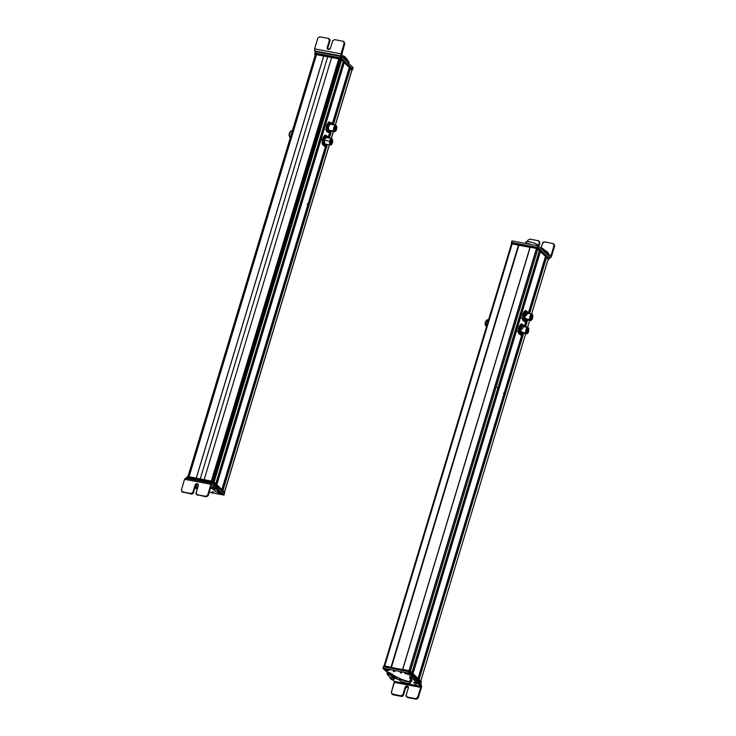 <?xml version="1.0" encoding="UTF-8"?>
<svg xmlns="http://www.w3.org/2000/svg" width="736" height="736" viewBox="0 0 736 736"><rect width="100%" height="100%" fill="white"/><g stroke="black" fill="none" stroke-linecap="round" stroke-linejoin="round"><path stroke-width="1.1" d="M224.471 492.071L329.314 144.808L224.471 492.071L222.925 490.581L327.428 144.458L222.925 490.581L224.471 492.071M331.237 138.432L333.344 131.459L331.237 138.432M335.276 125.083L351.946 69.846L335.276 125.083M350.4 68.356L351.946 69.846L350.4 68.356L333.38 124.724L350.4 68.356M329.351 138.083L331.458 131.1L329.351 138.083M222.75 490.406L327.207 144.412L222.75 490.406M329.139 138.037L331.246 131.054L329.139 138.037M333.169 124.688L350.198 68.273L333.169 124.688M222.502 490.167L326.913 144.357L222.502 490.167M328.836 137.982L330.942 130.999L328.836 137.982M332.865 124.623L350.198 68.273L332.865 124.623M222.438 490.112L326.83 144.339L222.428 490.093M330.85 130.98L328.744 137.963L330.86 130.99M349.793 68.218L332.773 124.605L349.802 68.246M348.974 68.632L349.637 68.761L348.974 68.632M221.867 489.56L325.754 145.48L221.867 489.56L216.826 484.702L344.301 62.477L349.361 67.353L332.092 124.476L349.352 67.335L344.301 62.477L216.826 484.702L221.867 489.56M328.063 137.834L329.774 132.222M216.651 484.536L344.098 62.394L216.651 484.536M216.43 484.316L344.098 62.394L216.43 484.316M216.356 484.251L343.73 62.376M342.884 62.762L343.565 62.891L342.884 62.762L315.036 155.011L342.884 62.762M215.795 483.708L343.252 61.465L215.768 483.69L214.112 482.089L341.587 59.864L343.252 61.465L341.587 59.864L214.112 482.089L215.768 483.69L343.261 61.484M213.909 481.887L341.348 59.782L213.909 481.887M340.244 59.662L341.348 59.782L340.244 59.662L212.952 481.261L340.244 59.662M340.179 59.671L215.032 474.159L337.879 67.353M211.821 481.05L339.176 59.239L211.821 481.05M339.038 58.852L211.572 481.004L339.029 58.843M211.361 480.958L338.827 58.76L211.361 480.958M331.651 57.399L338.827 58.76L331.651 57.399L204.176 479.596L331.651 57.399L327.732 56.69L331.642 57.426M200.266 478.86L327.732 56.69L200.266 478.86M323.776 55.936L327.732 56.69L323.776 55.936L196.31 478.106L323.776 55.936M196.264 478.096L323.739 55.899L196.264 478.096M316.554 54.538L323.739 55.899L316.554 54.538L189.088 476.735L316.554 54.538M189.005 476.726L316.462 54.565M315.431 54.869L316.287 55.09L315.431 54.869L188.112 476.551L315.431 54.869M187.993 476.532L315.293 54.887L314.695 54.308L340.989 59.285L351.863 70.141M290.361 137.411A3.312 1.334 -79.3 0 1 290.205 137.402A3.312 1.334 -79.3 0 1 289.46 134.2A3.312 1.334 -79.3 0 1 291.18 130.907L292.266 131.109L291.18 130.907A3.312 1.334 -79.3 0 1 291.438 130.898A3.312 1.334 -79.3 0 1 291.668 130.999M291.18 130.907C289.128 133.529 288.889 135.691 290.453 137.393M290.646 131.192C288.834 133.501 288.622 135.415 290.002 136.924C288.622 135.415 288.834 133.501 290.646 131.192L290.646 131.192A2.926 1.178 -79.3 0 1 290.729 131.174M325.413 129.499L326.204 129.646L325.413 129.499M328.642 130.106L333.85 131.1A3.312 1.334 100.7 0 0 334.42 131.661A3.312 1.334 100.7 0 0 335.128 131.385L328.642 130.106M336.205 125.672A3.312 1.334 100.7 0 0 335.653 125.157A3.312 1.334 100.7 0 0 333.932 127.319A3.312 1.334 100.7 0 0 333.85 131.1C333.574 126.923 334.374 125.129 336.232 125.718M336.094 126.031C334.448 125.516 333.748 127.098 333.988 130.787L334.751 131.266A2.926 1.178 -79.3 0 1 334.494 131.284A2.926 1.178 -79.3 0 1 333.988 130.787A2.926 1.178 -79.3 0 1 334.061 127.448A2.926 1.178 -79.3 0 1 335.579 125.534A2.926 1.178 -79.3 0 1 335.818 125.644M336.582 126.123C336.83 129.812 336.122 131.394 334.484 130.879L333.988 130.787L334.484 130.879C334.245 127.19 334.944 125.608 336.582 126.123C334.944 125.608 334.245 127.19 334.484 130.879A2.926 1.178 100.7 0 0 334.99 131.376A2.926 1.178 100.7 0 0 336.508 129.462A2.926 1.178 100.7 0 0 336.582 126.123L335.579 125.534M336.361 126.638C335.073 126.233 334.521 127.475 334.714 130.364C335.993 130.769 336.545 129.527 336.361 126.638L335.45 126.472L336.361 126.638A2.291 0.92 -79.3 0 1 336.297 129.251A2.291 0.92 -79.3 0 1 335.11 130.75A2.291 0.92 -79.3 0 1 334.714 130.364C334.521 127.475 335.073 126.233 336.361 126.638L335.956 126.252M335.542 128.745L336.177 128.386L335.542 128.745M335.634 128.276L335.478 128.772L336.067 128.358M334.954 127.254L335.782 126.923L334.954 127.254M335.174 126.813L335.671 126.905M334.54 129.012L334.981 128.57L334.88 129.113M334.567 129.83L335.193 129.462L334.567 129.83M334.53 129.334L335.082 129.444M335.138 129.886L335.68 129.499L335.138 129.886M335.312 127.613L336.159 127.291L335.312 127.613M334.733 127.889L335.285 127.512L334.733 127.889M334.678 128.092L335.524 128.257M327.446 123.694L328.762 121.909L331.614 123.004L331.908 124.421L331.614 123.004L328.762 121.909L329.443 122.314L328.762 121.909L327.272 124.007L326.168 128.837A4.968 2.006 -79.3 0 1 327.272 124.007A4.968 2.006 -79.3 0 1 327.437 123.703A4.968 2.006 -79.3 0 1 327.456 123.676L326.25 130.06A4.968 2.006 -79.3 0 1 326.241 130.005A4.968 2.006 -79.3 0 1 326.168 128.837L326.554 131.56L328.716 132.517L329.406 132.646L330.896 130.548L329.406 132.646L326.554 131.56L328.725 132.241A4.968 2.006 100.7 0 0 330.676 130.953M328.983 123.887L335.653 125.157M329.443 122.314L330.924 122.866M326.168 128.837L326.582 126.261L327.272 126.39L327.244 131.689L326.554 131.56L326.168 128.837M330.896 130.548L328.725 132.241L327.658 129.113L328.762 124.292A4.968 2.006 100.7 0 0 327.952 126.592L327.272 126.39L327.952 126.592A4.968 2.006 100.7 0 0 327.658 129.113A4.968 2.006 100.7 0 0 328.725 132.241L327.244 131.689L327.272 126.39L330.933 122.599L331.908 124.448A4.968 2.006 100.7 0 0 330.933 122.599A4.968 2.006 100.7 0 0 328.762 124.292L329.452 122.047L328.762 124.292L327.272 126.39L326.582 126.261L327.272 124.007M329.093 130.64A3.312 1.334 -79.3 0 1 328.523 129.794A3.312 1.334 -79.3 0 1 329.48 124.734A3.312 1.334 -79.3 0 1 330.565 124.209C328.468 125.635 327.971 127.779 329.093 130.64M321.31 139.674L322.386 139.877L321.31 139.674M324.53 140.291L329.746 141.275A3.312 1.334 100.7 0 0 330.39 145.02A3.312 1.334 100.7 0 0 331.099 144.734L329.746 141.275L324.53 140.291M332.175 139.03A3.312 1.334 100.7 0 0 331.623 138.506A3.312 1.334 100.7 0 0 329.746 141.275L332.175 139.03M331.789 139.003L329.894 141.33L330.722 144.615A2.926 1.178 -79.3 0 1 330.464 144.633A2.926 1.178 -79.3 0 1 329.894 141.33A2.926 1.178 -79.3 0 1 331.55 138.892A2.926 1.178 -79.3 0 1 331.789 139.003M332.617 142.287L332.046 138.984L329.894 141.33L330.39 141.422A2.926 1.178 100.7 0 0 330.961 144.725A2.926 1.178 100.7 0 0 332.617 142.287C331.062 145.673 330.317 145.388 330.39 141.422C331.945 138.037 332.681 138.322 332.617 142.287M332.378 142.195C332.424 139.095 331.844 138.865 330.63 141.514C330.574 144.624 331.154 144.845 332.378 142.195L332.378 142.195A2.291 0.92 -79.3 0 1 331.071 144.109A2.291 0.92 -79.3 0 1 330.63 141.514L331.927 139.61L332.378 142.195M331.071 143.014L331.614 143.161L331.071 143.014M331.982 141.128L331.347 141.008M331.366 140.972L332.203 141.165L331.366 140.972M330.869 140.723L331.402 140.861L330.869 140.723M330.584 141.735L331.062 141.873L330.584 141.735M330.501 142.802L331.09 142.959L330.501 142.802M331.862 142.223L330.979 142.057L331.55 141.588L331.448 142.131M331.494 142.112L332.083 142.269L331.494 142.112M331.688 140.512L331.025 140.383M331.044 140.346L331.899 140.548L331.044 140.346M322.166 141.413L322.23 143.502A4.968 2.006 -79.3 0 1 322.212 143.364A4.968 2.006 -79.3 0 1 322.166 141.413L322.35 144.265L324.272 146.114L322.35 144.265L324.962 146.252L324.272 146.114L324.962 146.252L326.646 144.302L324.962 146.252L324.401 145.397A4.968 2.006 100.7 0 0 326.545 144.477A4.968 2.006 100.7 0 0 326.646 144.302L324.401 145.397L322.35 144.265L322.166 141.413A4.968 2.006 -79.3 0 1 323.408 137.052A4.968 2.006 -79.3 0 1 323.417 137.025L322.166 141.413M322.212 143.364L322.35 144.265M323.564 136.795L322.782 138.718L323.472 138.846L323.656 141.698L323.04 144.394L323.656 141.698A4.968 2.006 100.7 0 0 324.401 145.397L323.472 138.846L322.782 138.718L325.137 135.019L323.564 136.795M325.054 137.071L323.472 138.846L325.054 137.071A4.968 2.006 100.7 0 0 323.656 141.698L325.827 135.148L325.054 137.071L327.189 136.151L325.137 135.019L327.189 136.151A4.968 2.006 100.7 0 0 325.054 137.071M327.759 137.006L327.189 136.151L327.759 137.006M324.87 143.86A3.312 1.334 -79.3 0 1 324.493 143.143A3.312 1.334 -79.3 0 1 325.45 138.092A3.312 1.334 -79.3 0 1 326.729 137.696C324.677 138.368 324.052 140.42 324.87 143.86A3.312 1.334 -79.3 0 0 325.183 144.026M327.879 137.798A4.968 2.006 100.7 0 0 327.189 136.151L327.879 137.798M340.989 53.884L344.218 43.093L344.761 43.626L341.78 54.685L344.761 43.626L343.74 41.805L344.761 43.626L344.218 43.093L340.961 53.884L341.072 55.964L345.718 59.69L346.076 60.858A5.713 1.334 16.8 0 1 345.764 60.196A5.713 1.334 16.8 0 1 345.837 60.076A2.76 0.644 -163.2 0 0 345.874 60.012A2.76 0.644 -163.2 0 0 345.718 59.69A2.76 0.644 -163.2 0 0 344.917 59.174A5.52 1.288 16.8 0 1 343.307 58.144L341.072 55.964L314.686 50.913L341.072 55.964L340.989 53.884L343.776 56.608L340.989 53.884M345.377 57.638L343.776 56.608L343.307 58.144L343.776 56.608A5.52 1.288 -163.2 0 0 345.377 57.638L344.917 59.174L345.377 57.638A2.76 0.644 16.8 0 1 346.178 58.144L345.377 57.638M346.224 58.834A5.713 1.334 -163.2 0 0 346.546 59.312L348.165 60.895A13.809 3.22 16.8 0 1 348.202 60.932A13.809 3.22 16.8 0 1 348.984 62.091L346.178 58.144L345.718 59.69L346.178 58.144A2.76 0.644 16.8 0 1 346.334 58.475A2.76 0.644 16.8 0 1 346.297 58.53L345.874 59.938M315.367 51.584L314.686 50.913L315.367 51.584M329.093 38.796L329.636 39.33A1.656 1.472 134.3 0 1 329.967 40.802L329.424 40.268L329.967 40.802L327.805 47.987A1.794 1.592 -45.7 0 0 327.925 49.275L327.253 47.454L329.424 40.268A1.656 1.472 -45.7 0 0 328.403 38.438L319.82 36.8L317.869 38.06L314.612 48.843L314.686 50.913L314.612 48.843L340.961 53.884L314.612 48.843L317.869 38.06L319.82 36.8L328.403 38.438L329.424 40.268L327.253 47.454L328.366 49.432L330.482 48.07L332.654 40.885L334.613 39.624L343.188 41.271L344.218 43.093L343.188 41.271L334.613 39.624L332.654 40.885L330.482 48.07A1.794 1.592 134.3 0 1 327.621 49.045A1.794 1.592 134.3 0 1 327.253 47.454L327.805 47.987L329.967 40.802L328.946 38.971M346.546 59.312L346.076 60.858L346.546 59.312M348.165 60.895L347.705 62.413L348.165 60.895M348.202 60.932L347.742 62.45L348.202 60.932M344.43 42.154L343.188 41.271M343.942 56.203C345.322 56.746 345.359 56.93 344.062 56.755C342.682 56.203 342.645 56.019 343.942 56.203C342.663 56.028 342.7 56.212 344.062 56.755C345.34 56.92 345.304 56.736 343.942 56.203M345.672 58.172L344.954 56.654M341.66 56.626L315.358 51.603L315.238 53.121L341.265 58.236L340.52 57.896L340.98 56.35L341.66 56.626L341.2 58.162L341.66 56.626L353.105 67.592L341.66 56.626M352.792 67.675L352.323 69.212M314.962 53.24L314.658 54.234L315.284 54.869L187.809 477.084M341.992 58.926L352.636 69.129L341.992 58.926M352.47 69.239L353.068 67.694M314.953 53.102L315.394 51.667M340.52 57.896L315.238 53.121L315.698 51.584L340.98 56.35L340.52 57.896M352.167 69.11L341.302 58.254L315.312 53.194L314.658 54.234M314.723 54.197L314.999 53.277M340.308 59.009L314.999 54.216L315.312 53.194L340.612 57.988L340.308 59.009L340.612 57.988L341.302 58.254L340.989 59.285L340.308 59.009M351.955 70.159L340.989 59.285L341.302 58.254L352.48 69.028L352.176 70.058L352.452 69.129M337.52 67.169L340.004 58.954L337.52 67.169C335.984 66.728 335.653 66.792 336.527 67.362C335.653 66.792 335.984 66.728 337.52 67.169M303.057 197.846L301.999 198.15L302.606 198.554M301.907 198.426L302.478 198.573M309.157 203.762L308.476 204.433L308.09 204.056L308.651 204.488M321.108 160.908L321.623 161.524L321.108 160.908M197.156 489.422L195.951 488.262L197.156 489.422M223.726 495.043L209.208 492.301L223.726 495.043M224.195 493.506L224.038 494.96L218.758 489.882L224.038 494.96L224.498 493.424L213.136 482.466L187.146 477.406L186.834 478.455L187.146 477.406L213.136 482.466L224.471 493.525M212.161 491.657L213.698 492.044L212.161 491.657M222.033 494.049C219.751 492.881 218.426 492.632 218.058 493.304C220.34 494.472 221.665 494.721 222.033 494.049A2.208 0.515 16.8 0 1 222.134 494.178A2.208 0.515 16.8 0 1 220.598 494.353A2.208 0.515 16.8 0 1 218.058 493.304A2.208 0.515 16.8 0 1 218.031 492.936A2.208 0.515 16.8 0 1 220 493.129A2.208 0.515 16.8 0 1 222.033 494.049L222.033 494.077M197.8 488.272L196.162 487.959L197.8 488.272M221.168 492.697L219.484 492.283L221.168 492.697M186.558 478.4L187.183 476.459M212.676 483.994L213.136 482.466L212.676 483.994M212.078 483.423L212.446 482.2L212.078 483.423M196.586 487.812L197.552 488.115M197.46 488.437L196.484 488.152M215.344 488.042L218.997 492.513L215.887 491.768L213.458 489.477A11.325 2.64 16.8 0 1 215.179 490.728A11.325 2.64 16.8 0 1 215.823 491.676L218.997 492.55L219.466 490.967L216.614 487.011L211.931 483.276L214.24 485.502A5.419 1.27 -163.2 0 0 215.804 486.496A2.76 0.644 16.8 0 1 216.614 487.011L216.145 488.557A2.76 0.644 -163.2 0 0 215.344 488.042L215.804 486.496L215.344 488.042A5.419 1.27 16.8 0 1 213.771 487.048L215.344 488.042M211.931 483.276L210.919 484.288L207.662 495.07L208.214 495.604L211.241 485.594L211.747 485.088L213.771 487.048L214.24 485.502L213.771 487.048L211.747 485.088L211.241 485.594L208.214 495.604L207.662 495.07L210.919 484.288L211.931 483.276L185.435 478.188L184.57 479.283L181.341 490.075L184.57 479.283L185.592 478.271M195.16 488.18L196.024 488.262L195.16 488.18M194.801 486.855L196.466 488.189L196.871 486.524L195.261 485.309M212.17 488.768L210.514 487.986A11.325 2.64 16.8 0 1 212.17 488.768M211.241 485.594L211.747 485.088M210.919 484.288L184.598 479.283L210.919 484.288M182.004 491.768L191.489 494.058L193.439 492.798L195.61 485.613A11.325 2.64 -163.2 0 0 196.733 486.413L196.264 487.959A11.325 2.64 16.8 0 1 195.141 487.158M219.466 490.967L218.997 492.513A15.539 3.625 -163.2 0 0 218.114 491.234L218.574 489.698A15.539 3.625 16.8 0 1 219.466 490.967L219.438 491.041M218.049 491.17L218.509 489.633A15.539 3.625 16.8 0 1 218.574 489.698L218.114 491.234A15.539 3.625 -163.2 0 0 218.049 491.17L216.54 489.716L217 488.18L218.509 489.633L218.049 491.17M216.54 489.716A5.345 1.251 16.8 0 1 216.513 489.688L216.982 488.152A5.345 1.251 -163.2 0 0 217 488.18L216.54 489.716M216.669 487.692A5.345 1.251 -163.2 0 0 216.982 488.152L216.513 489.688A5.345 1.251 16.8 0 1 216.209 489.063A5.345 1.251 16.8 0 1 216.274 488.943A2.76 0.644 -163.2 0 0 216.31 488.879A2.76 0.644 -163.2 0 0 216.145 488.557L216.614 487.011A2.76 0.644 16.8 0 1 216.77 487.342A2.76 0.644 16.8 0 1 216.743 487.398L216.31 488.814M196.77 494.574L206.255 496.864L208.214 495.604L206.255 496.864L205.703 496.331L207.662 495.07L205.703 496.331L197.138 494.702L196.116 492.881L198.288 485.686L197.174 483.708L195.058 485.07L192.887 492.264L190.937 493.525L182.372 491.896L181.341 490.075L182.924 492.43L181.682 491.547L191.489 494.058L182.372 491.896M195.61 485.613L198.159 484.398A1.794 1.592 -45.9 0 0 195.61 485.613L193.439 492.798A1.656 1.463 134.1 0 1 191.489 494.058L190.937 493.525L192.887 492.264L193.439 492.798L192.887 492.264L195.058 485.07L195.61 485.613L195.058 485.07A1.794 1.592 134.1 0 1 197.174 483.708L197.726 484.242L197.174 483.708A1.794 1.592 134.1 0 1 198.288 485.686L196.116 492.881A1.656 1.463 -45.9 0 0 197.138 494.702L197.69 495.236A1.656 1.463 134.1 0 1 197.009 494.886L196.457 494.353M197.138 494.702L206.255 496.864L197.138 494.702M215.703 488.621L212.548 487.306L211.683 487.49L214.047 487.655L215.703 488.621L214.756 488.787M212.4 489.008L211.683 487.49L212.548 487.306M213.173 489.385C214.608 489.688 214.728 489.55 213.532 488.98C212.097 488.686 211.977 488.814 213.173 489.385C214.608 489.688 214.728 489.55 213.532 488.98C212.097 488.686 211.977 488.814 213.173 489.385C211.986 488.824 212.115 488.686 213.532 488.98C214.719 489.541 214.59 489.679 213.173 489.385M212.603 488.934L214.102 489.431L212.603 488.934M213.514 481.51L187.524 476.44L213.514 481.51L224.692 492.283L213.514 481.51L213.201 482.54L213.514 481.51M224.388 493.313L224.692 492.283L224.388 493.313M212.529 482.218L212.833 481.234L212.529 482.218M187.229 477.425L187.524 476.44L187.229 477.425M186.953 477.379L187.22 476.532M220.92 494.178L220.772 493.497L220.828 494.325L218.748 492.973C217.884 493.249 218.574 493.7 220.828 494.325L220.92 494.178M221.352 494.38L219.273 493.028L221.352 494.38C222.217 494.104 221.518 493.654 219.273 493.028C221.545 493.654 222.244 494.104 221.352 494.38L221.444 494.316M221.444 494.233L221.297 493.552M218.261 492.826L220.837 494.334C218.546 493.7 217.856 493.249 218.748 492.973L220.92 494.261M215.271 474.352L213.182 473.855L215.271 474.352M391.396 667.423L518.705 245.033L391.396 667.423M391.028 667.156L518.503 244.95L391.028 667.156M512.201 243.763L518.503 244.95L512.201 243.763L384.735 665.96L512.201 243.763L511.511 243.8L512.201 243.763M420.762 681.113L525.642 333.73L420.753 681.113L419.097 679.512L523.609 333.344L419.097 679.512L420.753 681.113L525.651 333.73M527.565 327.354L529.681 320.372M531.594 313.996L548.237 258.888L531.594 313.996M546.572 257.287L548.237 258.888L546.572 257.287L529.57 313.619L546.572 257.287M525.541 326.968L527.648 319.985L525.541 326.968M418.922 679.346L523.397 333.307L418.922 679.346M525.32 326.931L527.427 319.948L525.32 326.931M529.35 313.573L546.37 257.214L529.35 313.573M418.701 679.135L523.13 333.252L418.701 679.135M525.053 326.876L527.16 319.893L525.053 326.876M529.083 313.527L546.37 257.214L529.083 313.527M418.637 679.07L523.048 333.233M524.97 326.858L527.077 319.884L524.952 326.858M529 313.508L546.103 257.158L528.991 313.508M545.155 257.572L545.836 257.701L545.155 257.572L528.31 313.38L545.155 257.572M418.066 678.518L521.98 334.245L418.039 678.5L412.997 673.642L540.472 251.418L545.523 256.275L528.282 313.37L545.523 256.275L540.472 251.418L412.997 673.633L418.048 678.5L522.008 334.218M517.307 349.821L522.026 334.19L517.307 349.821L517.85 350.391L517.298 349.812M524.28 326.729L526.038 320.859M412.822 673.468L540.27 251.335L412.822 673.468M412.574 673.228L540.27 251.335L412.574 673.228M412.51 673.164L539.865 251.28L412.39 673.504M539.046 251.694L539.709 251.822L539.046 251.694M411.948 672.63L539.433 250.415L411.939 672.621L410.394 671.131L537.869 248.906L539.424 250.396L537.869 248.906L410.394 671.131L411.948 672.63M409.041 670.56L536.507 248.363L537.869 248.906L536.507 248.363L409.041 670.56M530.205 247.167L536.507 248.363L530.205 247.167L402.739 669.364L530.205 247.167M402.656 669.355L530.076 247.158L537.648 248.694L548.835 259.468L548.072 259.468L548.872 259.532L536.967 248.428L537.28 247.397L530.481 246.109L530.104 247.186M530.049 247.36L518.862 245.235L530.049 247.36M402.528 669.576L391.451 667.469L402.528 669.576M528.282 327.906A3.312 1.334 100.7 0 0 527.73 327.382A3.312 1.334 100.7 0 0 526.093 329.286A3.312 1.334 100.7 0 0 525.798 332.966L520.591 331.973L525.798 332.966A3.312 1.334 100.7 0 0 526.498 333.886A3.312 1.334 100.7 0 0 527.206 333.61L525.798 332.966C525.9 328.458 526.774 326.913 528.43 328.311M518.254 331.531L517.362 331.366L518.254 331.531M516.46 328.808L517.353 325.855A5.52 2.226 100.7 0 0 516.46 328.808M528.273 328.587C526.81 327.345 526.038 328.716 525.955 332.69L526.829 333.491A2.926 1.178 -79.3 0 1 526.571 333.509A2.926 1.178 -79.3 0 1 525.955 332.69L527.068 333.601L528.77 328.679A2.926 1.178 100.7 0 0 528.154 327.86A2.926 1.178 100.7 0 0 526.709 329.535A2.926 1.178 100.7 0 0 526.442 332.782L525.955 332.69A2.926 1.178 -79.3 0 1 526.212 329.443A2.926 1.178 -79.3 0 1 527.657 327.768A2.926 1.178 -79.3 0 1 527.896 327.879M528.77 328.679C528.687 332.654 527.914 334.024 526.442 332.782C526.534 328.808 527.307 327.437 528.77 328.679M526.7 332.341C527.85 333.307 528.457 332.24 528.522 329.121C527.372 328.155 526.764 329.222 526.7 332.341A2.291 0.92 -79.3 0 1 526.902 329.802A2.291 0.92 -79.3 0 1 528.034 328.486A2.291 0.92 -79.3 0 1 528.522 329.121C528.457 332.24 527.85 333.307 526.7 332.341L527.188 332.985M527.353 328.9L528.522 329.121L527.353 328.9M527.004 330.584L527.169 330.124L527.004 330.584M527.252 332.286L526.663 332.166L527.408 331.816L527.252 332.286M528.08 330.823L528.236 330.354L528.08 330.823M527.234 330.234L528.154 330.409M527.997 329.866L526.948 329.664L528.062 329.94L528.163 329.397L527.997 329.866M527.556 329.618L527.013 329.516L527.721 329.148L527.556 329.618M527.151 331.356L526.994 331.826L527.832 331.467M527.749 331.881L527.086 331.752L527.813 331.954L527.914 331.412L527.749 331.881M527.5 330.924L526.663 330.768L527.556 331.007L527.657 330.464L527.5 330.924M519.607 325.772L518.843 327.768L521.171 323.932L521.76 324.696L521.171 323.932L519.515 325.928A4.968 2.006 -79.3 0 1 519.607 325.772L518.337 332.359A4.968 2.006 -79.3 0 1 518.319 332.24A4.968 2.006 -79.3 0 1 518.264 330.446L518.484 333.279L520.462 334.954L521.152 335.092L522.716 333.242A4.968 2.006 100.7 0 0 522.753 333.178L521.152 335.092L518.484 333.279L520.564 334.328A4.968 2.006 100.7 0 0 522.716 333.252M521.76 327.161L521.852 328.652M519.818 332.626L526.498 333.886M518.319 332.24L518.264 330.446A4.968 2.006 -79.3 0 1 519.515 325.928L519.515 325.928M523.986 326.674A4.968 2.006 100.7 0 0 523.25 324.981L523.986 326.674L523.25 324.981L521.171 323.932L521.861 324.061L521.097 326.057L519.533 327.897L518.843 327.768L518.264 330.446L518.843 327.768L519.533 327.897L519.754 330.731L519.174 333.408L518.484 333.279M520.6 332.019A3.312 1.334 -79.3 0 1 520.472 330.372A3.312 1.334 -79.3 0 1 521.557 326.968A3.312 1.334 -79.3 0 1 522.523 326.398M522.716 333.242L520.564 334.328L519.754 330.731L521.097 326.057L522.21 324.88L523.25 324.981A4.968 2.006 100.7 0 0 522.21 324.88L521.861 324.061L522.21 324.88A4.968 2.006 100.7 0 0 521.097 326.057A4.968 2.006 100.7 0 0 519.754 330.731A4.968 2.006 100.7 0 0 520.564 334.328L519.174 333.408L519.533 327.897L521.861 324.061L523.25 324.981L523.986 326.664M523.287 327.603L520.472 330.372L522.284 332.295M486.597 326.333L486.312 326.278A3.312 1.334 -79.3 0 1 486.008 321.411L487.968 321.779L486.008 321.411A3.312 1.334 -79.3 0 1 487.545 319.774L488.52 319.958M488.272 320.795L486.008 321.411L486.616 326.25M485.622 321.503L486.836 320.05L485.622 321.503L485.76 325.763A2.926 1.178 -79.3 0 1 485.622 321.503M547.952 255.309A5.419 1.27 16.8 0 1 547.832 254.886A5.419 1.27 16.8 0 1 547.906 254.766A2.76 0.644 -163.2 0 0 547.943 254.702A2.76 0.644 -163.2 0 0 547.786 254.38L548.256 252.834A2.76 0.644 16.8 0 1 548.412 253.166A2.76 0.644 16.8 0 1 548.375 253.221L542.368 248.308L540.058 247.738L540.905 247.83L540.73 248.382L540.905 247.83L542.368 248.308L541.981 249.578L542.368 248.308A15.539 3.625 16.8 0 1 544.309 249.78L543.849 251.326L547.786 254.38L548.118 255.502L548.375 253.221L547.952 254.628M548.302 253.524A5.419 1.27 -163.2 0 0 548.587 253.957L550.583 255.907L548.587 253.957L548.127 255.475M545.882 251.316L545.394 252.834L543.904 251.381A15.539 3.625 -163.2 0 0 543.849 251.326A15.539 3.625 -163.2 0 0 543.251 250.801L543.849 251.326L544.309 249.78A15.539 3.625 16.8 0 1 544.373 249.844L543.904 251.381L544.373 249.844L545.864 251.298A5.345 1.251 -163.2 0 0 545.882 251.316L545.422 252.862A5.345 1.251 16.8 0 1 545.394 252.834L545.864 251.298A5.345 1.251 -163.2 0 0 547.455 252.328L546.986 253.865A5.345 1.251 16.8 0 1 545.422 252.862L545.882 251.316M549.378 257.057L550.39 257.72L549.654 257.076M550.39 257.72L551.402 256.708L554.659 245.925L554.107 245.392L551.089 255.41L549.82 255.162L551.089 255.41L554.107 245.392L554.659 245.925L551.402 256.708L550.546 257.802L549.544 257.609M551.089 255.41L550.583 255.907M527.758 240.35L527.381 241.61L527.758 240.35L529.718 239.099L538.292 240.736L539.322 242.567L538.274 246.026L539.322 242.567A1.656 1.472 -45.7 0 0 538.292 240.736L529.718 239.099L527.758 240.35M547.786 254.38A2.76 0.644 -163.2 0 0 546.986 253.865L547.455 252.328A2.76 0.644 16.8 0 1 548.256 252.834L547.786 254.38M554.659 245.925L553.628 244.094L554.659 245.925M538.826 246.551L539.865 243.101L538.835 241.27L539.865 243.101L539.322 242.567L539.865 243.101L538.826 246.551M554.107 245.392L553.086 243.561L554.107 245.392M554.318 244.453L553.086 243.561L544.511 241.923L553.086 243.561M541.135 247.866L542.552 243.184L544.511 241.923A1.656 1.472 -45.7 0 0 542.552 243.184L541.135 247.866M545.376 250.82L545.68 250.866C547.161 251.344 547.372 251.574 546.314 251.537C547.363 251.565 547.142 251.344 545.68 250.866L545.376 250.82M546.949 251.372L547.667 252.899M512.284 240.957L511.824 242.503L537.814 247.572L511.511 242.586L512.284 240.957L537.565 245.732L512.284 240.957M538.255 246.008L537.565 245.732L537.105 247.278L537.565 245.732L538.255 246.008L537.786 247.544L538.255 246.008L549.691 256.974L538.255 246.008M549.148 258.621L549.691 256.974L549.222 258.511L548.449 257.766L548.909 258.594M511.548 242.484L511.98 241.049M525.578 243.469L525.992 242.089A6.32 1.472 16.8 0 1 531.162 242.144A6.32 1.472 16.8 0 1 537.712 244.978C535.293 242.402 523.25 240.138 526.369 242.843M537.712 244.978L537.492 245.723L537.712 244.978A6.32 1.472 16.8 0 1 538.09 245.741L538.044 245.888M528.126 243.487L525.964 243.542L531.53 244.591L528.126 243.487M537.961 247.673L537.28 247.397L537.961 247.673L537.648 248.694L537.961 247.673L549.148 258.437L537.961 247.673M548.835 258.529L548.835 259.468L549.111 258.548M518.77 243.892L511.98 242.604L511.667 243.634L518.926 245.254L511.327 243.653L511.98 242.604L518.77 243.892L518.466 244.922L518.77 243.892M519.552 244.527L518.981 243.975L518.668 244.996L518.981 243.975L519.312 245.318L519.552 244.527L530.251 246.551L519.552 244.527M511.391 243.616L511.98 242.604M530.086 247.13L530.389 246.137M530.067 247.14L530.38 246.118M536.967 248.428L530.168 247.14L530.481 246.109L537.28 247.397L536.967 248.428M504.841 393.484L503.378 393.208M532.551 315.772C532.487 318.881 531.88 319.958 530.73 318.982C530.803 315.873 531.41 314.796 532.551 315.772L531.383 315.551L532.551 315.772C531.41 314.796 530.803 315.873 530.73 318.982C531.88 319.958 532.487 318.881 532.551 315.772L532.073 315.128M531.217 319.626L530.73 318.982M532.312 315.229C530.849 313.987 530.067 315.358 529.984 319.341L530.858 320.132A2.926 1.178 -79.3 0 1 530.601 320.16A2.926 1.178 -79.3 0 1 529.984 319.341L531.098 320.252L532.809 315.321A2.926 1.178 100.7 0 0 532.183 314.502A2.926 1.178 100.7 0 0 530.739 316.186A2.926 1.178 100.7 0 0 530.481 319.433C530.564 315.45 531.337 314.088 532.809 315.321C532.717 319.295 531.944 320.666 530.481 319.433L529.984 319.341A2.926 1.178 -79.3 0 1 530.242 316.094A2.926 1.178 -79.3 0 1 531.686 314.41A2.926 1.178 -79.3 0 1 531.926 314.52M530.702 317.409L531.751 317.179L530.702 317.409M531.125 318.403L531.999 318.136L531.125 318.403L531.346 319.001L531.447 318.458M531.18 317.98L531.861 318.108M530.647 318.329L531.19 317.998L530.647 318.329M531.042 316.158L531.806 315.873L531.042 316.158M530.987 316.314L532.257 316.121L530.987 316.314M531.751 317.4L532.33 317.078L531.751 317.4M531.263 316.876L532.192 317.05M530.693 318.817L531.282 318.927L530.693 318.817M530.739 317.17L531.263 316.839L530.739 317.17M532.312 314.548A3.312 1.334 100.7 0 0 531.76 314.033A3.312 1.334 100.7 0 0 530.122 315.928A3.312 1.334 100.7 0 0 529.828 319.608A3.312 1.334 100.7 0 0 530.527 320.537A3.312 1.334 100.7 0 0 531.236 320.252L529.828 319.608C529.929 315.109 530.803 313.554 532.459 314.962M529.828 319.608L524.621 318.624L529.828 319.608M522.284 318.182L521.392 318.007L522.284 318.182M520.49 315.459L521.382 312.496A5.52 2.226 100.7 0 0 520.49 315.459M522.293 317.087L522.367 319.001A4.968 2.006 -79.3 0 1 522.348 318.881A4.968 2.006 -79.3 0 1 522.293 317.087L522.523 319.921L524.492 321.604L522.523 319.921L525.182 321.733L524.492 321.604L525.182 321.733L526.783 319.829L525.182 321.733L524.593 320.97A4.968 2.006 100.7 0 0 526.746 319.893A4.968 2.006 100.7 0 0 526.783 319.829L524.593 320.97L522.523 319.921L522.293 317.087A4.968 2.006 -79.3 0 1 523.544 312.579A4.968 2.006 -79.3 0 1 523.636 312.414L522.293 317.087M523.636 312.414L522.873 314.41L525.2 310.574L525.789 311.337L525.2 310.574L523.544 312.57M525.798 313.812L525.881 315.293A3.312 1.334 100.7 0 0 525.798 313.812M525.817 313.867L525.9 315.302M523.857 319.268L530.527 320.537M522.348 318.881L522.523 319.921M523.784 317.372L523.213 320.05L523.784 317.372A4.968 2.006 100.7 0 0 524.593 320.97L523.563 314.539L523.784 317.372L525.127 312.699L523.563 314.539L522.873 314.41L523.563 314.539L525.127 312.699A4.968 2.006 100.7 0 0 523.784 317.372M525.89 310.712L525.127 312.699L525.89 310.712L525.2 310.574L527.28 311.622L525.89 310.712M527.868 312.386L527.28 311.622A4.968 2.006 100.7 0 0 525.127 312.699L527.28 311.622L528.016 313.306A4.968 2.006 100.7 0 0 527.28 311.622L528.016 313.324M524.63 318.67A3.312 1.334 -79.3 0 1 524.501 317.014A3.312 1.334 -79.3 0 1 525.587 313.61A3.312 1.334 -79.3 0 1 527.316 314.254L524.501 317.014L526.314 318.946M401.644 672.98L400.108 672.603L401.644 672.98M420.808 682.87L420.339 684.416M409.28 673.376L414.396 678.298L409.28 673.376L409.75 671.839L409.069 671.563L383.419 666.788L409.75 671.839L421.121 682.787L409.75 671.839L409.28 673.376L408.6 673.109L409.28 673.376M383.3 668.306L408.6 673.109L409.069 671.563L408.6 673.109L383.3 668.306L383.76 666.77L383.3 668.306M387.458 672.695L382.987 668.398L387.458 672.695M394.855 671.692L393.318 671.315L394.855 671.692M405.913 672.695C403.843 672.686 404.34 673.164 407.394 674.121C409.455 674.13 408.968 673.652 405.913 672.695A2.208 0.515 16.8 0 1 408.738 673.909A2.208 0.515 16.8 0 1 407.394 674.121A2.208 0.515 16.8 0 1 405.186 673.385A2.208 0.515 16.8 0 1 404.634 672.667A2.208 0.515 16.8 0 1 405.913 672.695M384.992 669.309C387.274 670.478 388.59 670.726 388.958 670.054C386.685 668.886 385.36 668.638 384.992 669.309L384.992 669.309A2.208 0.515 16.8 0 1 384.965 668.941A2.208 0.515 16.8 0 1 386.924 669.134A2.208 0.515 16.8 0 1 388.958 670.054A2.208 0.515 16.8 0 1 389.059 670.183A2.208 0.515 16.8 0 1 387.532 670.358A2.208 0.515 16.8 0 1 384.992 669.309M409.225 675.087L410.918 675.501L409.225 675.087M385.848 670.662L387.541 671.076L385.848 670.662M420.652 684.324L421.084 682.888M383.014 668.297L383.456 666.853M390.522 677.672L391.589 677.69M390.752 678.399L387.099 673.928L388.056 673.918L400.062 680.506C402.132 682.741 412.684 684.747 409.998 682.392L409.667 681.775C412.022 681.628 412.565 680.901 411.295 679.586L409.685 678.38L412.399 678.739L418.324 683.275L421.516 687.157L420.661 686.357L394.349 681.352L392.849 679.908L394.349 681.352L394.395 682.392L391.368 692.401L392.941 694.766L401.506 696.394L403.466 695.134L405.637 687.939L408.186 686.734A1.794 1.592 -45.9 0 0 407.753 686.578L407.201 686.044L405.085 687.406L402.914 694.6L400.954 695.86L392.389 694.232L391.368 692.401L394.349 681.352L420.661 686.357L420.707 687.387L394.395 682.392L420.707 687.387L420.661 686.357L421.489 687.157L418.232 697.94L417.68 697.406L420.707 687.387L417.68 697.406L415.73 698.666L407.164 697.038L406.134 695.216L408.305 688.022L407.201 686.044A1.794 1.592 134.1 0 1 408.305 688.022L406.134 695.216A1.656 1.463 -45.9 0 0 407.164 697.038L415.73 698.666L417.68 697.406L418.232 697.94L421.489 687.157L421.434 685.087L418.793 681.738L412.859 677.194L410.154 676.835L412.859 677.194A13.809 3.22 16.8 0 1 414.672 678.555A13.809 3.22 16.8 0 1 414.708 678.592L416.346 680.174A5.713 1.334 -163.2 0 0 417.984 681.223A2.76 0.644 16.8 0 1 418.793 681.738A2.76 0.644 16.8 0 1 418.95 682.06A2.76 0.644 16.8 0 1 418.922 682.125L418.49 683.532M392.242 677.93L390.586 677.764M417.064 682.796L415.03 682.263M411.663 680L410.136 680.239A11.325 2.64 -163.2 0 0 411.663 680M409.455 681.922L400.522 678.96L391.377 674.167L390.669 673.136L387.559 672.391L390.733 673.228A11.325 2.64 -163.2 0 0 391.377 674.167A11.325 2.64 -163.2 0 0 399.436 678.206L400.274 678.656A5.52 1.288 -163.2 0 0 400.522 678.96A5.52 1.288 -163.2 0 0 409.455 681.922M418.848 682.41A5.52 1.288 -163.2 0 0 419.17 682.898L418.701 684.434L419.17 682.898L421.434 685.087L421.516 687.157L418.701 684.434A5.52 1.288 16.8 0 1 418.388 683.781A5.52 1.288 16.8 0 1 418.453 683.661A2.76 0.644 -163.2 0 0 418.49 683.606A2.76 0.644 -163.2 0 0 418.324 683.275A2.76 0.644 -163.2 0 0 417.524 682.76A5.713 1.334 16.8 0 1 415.886 681.711L414.239 680.128A13.809 3.22 -163.2 0 0 414.202 680.092A13.809 3.22 -163.2 0 0 412.399 678.739L409.832 678.482A11.325 2.64 16.8 0 1 411.295 679.586A11.325 2.64 16.8 0 1 411.948 680.92A11.325 2.64 16.8 0 1 409.667 681.775L409.593 682.06A5.52 1.288 16.8 0 1 409.998 682.392A5.52 1.288 16.8 0 1 410.32 683.045A5.52 1.288 16.8 0 1 405.784 682.99A5.52 1.288 16.8 0 1 400.062 680.506A5.52 1.288 16.8 0 1 399.814 680.202L398.976 679.742A11.325 2.64 16.8 0 1 390.917 675.712A11.325 2.64 16.8 0 1 390.264 674.765L387.099 673.928A15.539 3.625 -163.2 0 0 387.982 675.206A15.539 3.625 -163.2 0 0 388.047 675.262L389.556 676.724A5.345 1.251 16.8 0 1 389.583 676.743A5.345 1.251 16.8 0 1 389.887 677.378A5.345 1.251 16.8 0 1 389.822 677.497A2.76 0.644 -163.2 0 0 389.786 677.562A2.76 0.644 -163.2 0 0 389.942 677.884A2.76 0.644 -163.2 0 0 390.448 678.242M418.324 683.275L418.793 681.738L418.324 683.275M417.524 682.76L417.984 681.223L417.524 682.76M415.886 681.711L416.346 680.174L415.886 681.711M414.239 680.128L414.708 678.592L414.239 680.128M414.202 680.092L414.672 678.555L414.202 680.092M412.399 678.739L412.859 677.194L412.399 678.739M410.936 678.261L411.396 676.724L410.936 678.261M410.072 678.169L410.532 676.632L410.072 678.169M409.667 681.775L410.136 680.239L409.667 681.775M400.062 680.506L400.522 678.96L400.062 680.506M399.814 680.202L400.274 678.656L399.814 680.202M399.758 680.138L400.228 678.601L399.758 680.138M398.976 679.742L399.436 678.206L398.976 679.742M390.917 675.712L391.377 674.167L390.917 675.712M390.264 674.765L390.733 673.228L390.264 674.765M390.2 674.673L390.669 673.136L390.2 674.673M389.114 674.185L389.574 672.649L389.114 674.185M388.056 673.918L388.516 672.373L388.056 673.918M387.118 673.863L387.559 672.391M415.555 682.226L416.926 682.695M392.021 694.103L392.941 694.766L391.708 693.882L400.954 695.86A1.656 1.463 -45.9 0 0 402.914 694.6L405.085 687.406A1.794 1.592 134.1 0 1 407.201 686.044L407.753 686.578A1.794 1.592 -45.9 0 0 405.637 687.939L405.085 687.406L405.637 687.939L403.466 695.134L402.914 694.6L403.466 695.134A1.656 1.463 134.1 0 1 401.506 696.394L392.389 694.232M406.796 696.909L416.282 699.2L418.232 697.94L416.282 699.2L407.716 697.572L406.474 696.688M417.211 682.833L413.862 682.171L414.478 682.796L413.862 682.171L414.662 682.07L417.211 682.833L417.836 683.459L417.211 682.833L417.836 683.459L416.107 684.324L414.552 683.772L413.834 682.254M417.027 683.56L417.836 683.459L417.027 683.56M414.478 682.796L413.862 682.171M414.902 683.56L416.107 684.324M414.883 683.882L416.199 684.222L414.883 683.882M392.601 673.928L392.297 674.912L392.601 673.928M391.248 677.635L390.384 677.819L392.757 677.985L394.413 678.951L393.548 679.126L394.413 678.951L392.757 677.985L390.393 677.856M394.413 678.951L393.548 679.126M392.242 679.31C390.798 679.015 390.678 679.144 391.874 679.714C393.318 680.018 393.438 679.88 392.242 679.31C390.798 679.015 390.678 679.144 391.874 679.714C393.318 680.018 393.438 679.88 392.242 679.31C393.42 679.88 393.3 680.009 391.874 679.714C390.696 679.153 390.816 679.015 392.242 679.31M392.812 679.76L391.304 679.264L392.812 679.76M409.179 671.674L420.734 682.806M421.047 681.775L410.173 670.919L402.693 669.364L410.173 670.919L421.323 681.794M402.463 669.806L383.842 665.878L383.907 666.798L384.192 665.85L402.463 669.806M383.631 666.752L383.879 665.942M421.047 682.723L421.36 681.692L421.047 682.723L409.86 671.95L410.173 670.919L409.851 671.931M409.207 671.6L409.492 670.652L409.207 671.6M402.408 670.303L402.693 669.364L402.408 670.303M402.334 670.284L402.601 669.383M391.616 668.26L391.764 667.773L391.616 668.26M390.917 668.122L391.193 667.221L390.917 668.122M390.706 668.086L390.991 667.138L390.706 668.086M387.844 670.183L387.706 669.502L387.752 670.33L385.646 668.831L387.752 670.33C385.471 669.705 384.781 669.254 385.673 668.978C384.808 669.254 385.498 669.705 387.752 670.33L387.844 670.183M386.17 668.886L388.277 670.386C389.142 670.11 388.452 669.659 386.198 669.033L386.17 668.886M388.369 670.238L388.231 669.558M388.369 670.321L386.198 669.033C388.479 669.659 389.169 670.11 388.277 670.386L388.967 670.174M407.615 673.928L407.45 673.238L407.514 674.075L405.251 672.557L407.514 674.075C405.242 673.477 404.496 673.017 405.288 672.704C404.524 673.017 405.269 673.477 407.514 674.075L407.615 673.928M405.757 672.603L408.02 674.121C408.774 673.799 408.038 673.339 405.794 672.75L405.757 672.603M408.112 673.974L407.956 673.284M408.112 674.056L405.794 672.75C408.066 673.339 408.802 673.799 408.02 674.121L408.618 673.688M404.864 672.557L407.606 674.01M224.554 492.145L329.415 144.826M331.338 138.46L333.445 131.477M335.368 125.102L352.01 69.975M221.886 489.578L325.781 145.461M332.111 124.485L349.361 67.353M216.246 484.573L343.721 62.348M211.692 481.464L339.176 59.239M188.977 476.772L316.452 54.547M291.438 130.898L292.284 131.054M334.42 131.661L327.75 130.392M334.99 131.376L334.494 131.284M335.478 128.772L336.03 128.874M335.598 128.239L336.131 128.34M334.935 127.291L335.634 127.42M335.202 126.776L335.736 126.877M334.576 129.867L335.046 129.959M334.53 129.251L335.634 129.453M335.312 127.65L336.012 127.779M334.687 128.055L335.588 128.23M330.39 145.02L323.711 143.75M331.623 138.506L324.944 137.246M332.046 138.984L331.55 138.892M330.961 144.725L330.464 144.633M330.538 143.216L331.458 143.391M331.099 142.766L331.559 142.848M330.722 141.146L332.046 141.395M331.421 140.723L332.148 140.861M330.768 140.999L331.246 141.091M330.501 142.545L331.034 142.646M330.519 142.232L331.927 142.499M331.182 140.116L331.853 140.245M330.648 141.413L331.55 141.588M346.334 58.475L345.874 60.012M348.514 63.673L348.984 62.128M352.664 69.193L353.133 67.657M314.898 53.139L315.358 51.603M352.204 70.122L352.516 69.092M349.729 68.071L349.526 68.742M340.639 59.11L340.464 59.69M308.577 204.488L307.087 204.212M186.806 477.425L186.337 478.961M224.535 493.488L224.066 495.024M196.935 486.652L196.466 488.189M219.466 491.004L218.997 492.55M216.77 487.342L216.31 488.879M198.472 484.628L197.92 484.095M215.685 488.695L214.24 489.569M224.728 492.347L224.416 493.378M222.042 494.169L221.37 494.39M391.405 667.442L518.88 245.217M384.036 666.025L511.511 243.8M531.613 314.005L548.246 258.906M418.618 679.052L523.029 333.233M528.292 313.37L545.532 256.294M409.262 670.606L536.461 249.311M411.948 672.64L539.433 250.415M402.629 669.401L530.104 247.176M527.73 327.382L521.051 326.122M527.068 333.601L526.571 333.509M528.154 327.86L527.657 327.768M526.672 332.24L527.307 332.359M527.215 330.16L528.236 330.354M526.93 329.728L528.062 329.94M527.243 329.056L527.721 329.148M526.985 329.572L527.611 329.691M526.617 331.191L527.096 331.283M526.617 331.172L527.914 331.412M526.654 330.832L527.556 331.007M547.943 254.702L548.412 253.166M538.982 241.095L539.534 241.629M511.483 242.521L511.943 240.985M549.258 258.575L549.718 257.039M548.872 259.532L549.176 258.511M511.327 243.653L511.63 242.622M497.205 387.311L498.695 387.596M530.693 317.474L531.594 317.648M531.125 317.924L531.944 318.062M531.024 316.222L531.65 316.342M531.272 315.707L531.751 315.799M530.96 316.37L532.091 316.59M531.245 316.802L532.275 317.004M530.711 318.881L531.346 319.001M532.183 314.502L531.686 314.41M531.098 320.252L530.601 320.16M531.76 314.033L525.09 312.763M421.148 682.852L420.679 684.397M383.419 666.788L382.95 668.334M418.95 682.06L418.49 683.606M410.09 676.706L409.621 678.242M409.915 680.322L409.446 681.858M387.559 672.345L387.099 673.891M407.946 686.43L408.498 686.964M392.297 674.912L392.582 673.955M390.384 677.819L391.11 679.346M394.386 679.024L392.941 679.898M383.842 665.878L383.539 666.899M421.388 681.757L421.084 682.787M402.592 669.364L402.279 670.395M387.771 670.34L385.186 668.831"/></g></svg>
